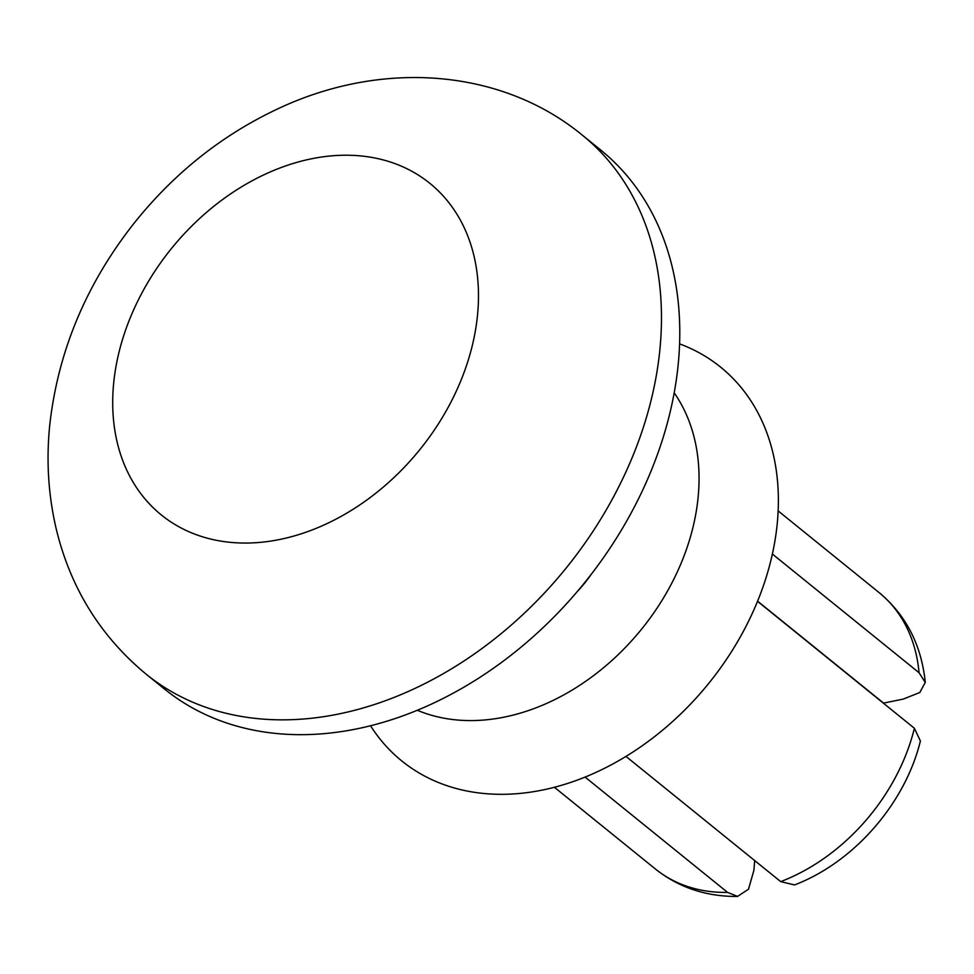 <?xml version="1.0" encoding="UTF-8"?>
<svg xmlns="http://www.w3.org/2000/svg" width="974" height="974" viewBox="0 0 974 974"><rect width="100%" height="100%" fill="white"/><g stroke="black" fill="none" stroke-linecap="round" stroke-linejoin="round"><path stroke-width="1.46" d="M757.516 601.311L914.391 728.26A177.792 133.158 129 0 1 780.71 881.628L794.504 884.928M920.381 740.983L914.391 728.26M625.99 756.421L780.71 881.628M754.692 860.578L753.864 870.427L748.495 889.225L737.574 896.397L727.578 892.403A177.792 133.158 129 0 1 655.417 869.015C678.695 887.497 706.077 896.652 737.574 896.457M772.358 554.023L919.054 672.73L925.251 682.433L919.821 692.49L903.202 699.113L883.576 703.094L757.589 601.153M591.291 574.258A111.121 83.228 129 0 1 577.448 591.352M674.191 392.851A208.911 156.461 129 0 1 641.61 629.131A208.911 156.461 129 0 1 417.322 710.265M679.584 343.871A253.362 189.76 129 0 1 708.707 683.419A253.362 189.76 129 0 1 370.546 725.764M585.106 777.106L727.578 892.403M582.391 135.203L600.714 150.033A346.707 259.668 129 0 1 678.647 359.516A346.707 259.668 129 0 1 478.794 678.074A346.707 259.668 129 0 1 164.521 689.056L146.197 674.227C100.566 636.412 70.615 588.162 56.358 529.479C48.359 495.669 46.143 460.97 49.711 425.394C57.856 351.979 85.761 284.871 133.426 224.057C175.381 171.302 226.138 131.697 285.699 105.241C389.649 59.426 504.702 71.139 582.391 135.203A346.707 259.668 129 0 1 660.335 344.686A346.707 259.668 129 0 1 460.483 663.245A346.707 259.668 129 0 1 146.197 674.227M925.3 682.421C921.38 644.934 905.99 614.984 879.096 592.594A177.792 133.158 129 0 1 919.054 672.73M477.784 312.191A213.355 159.797 129 0 1 190.685 532.486A213.355 159.797 129 0 1 218.371 202.726A213.355 159.797 129 0 1 477.784 312.191M879.096 592.594L778.129 510.887M655.417 869.015L554.437 787.309M794.516 884.94C853.881 862.307 905.029 803.708 920.406 740.995"/></g></svg>
